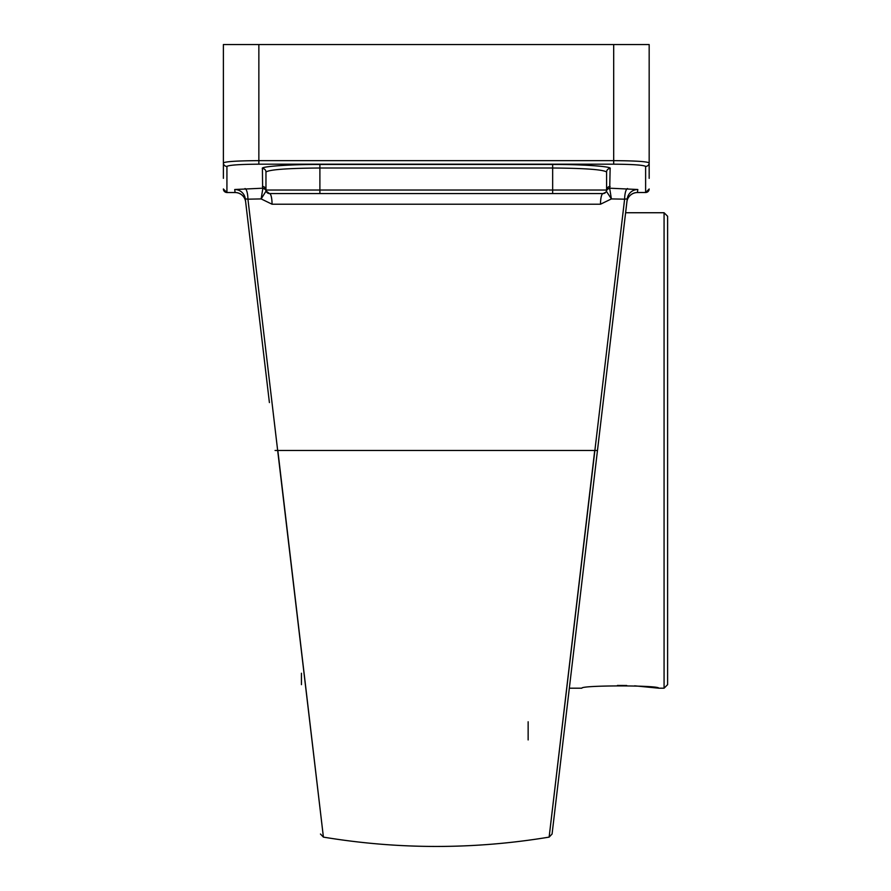 <?xml version="1.0" encoding="UTF-8"?>
<svg xmlns="http://www.w3.org/2000/svg" width="891" height="891" viewBox="0 0 891 891"><rect width="100%" height="100%" fill="white"/><g stroke="black" fill="none" stroke-linecap="round" stroke-linejoin="round"><path stroke-width="1.34" d="M528.14 721.766L528.14 739.931M597.471 450.467L594.72 450.467L549.134 837.117L624.613 199.172L611.393 198.916L600.501 204.217A10.647 2.539 90 0 1 603.04 193.581L552.654 193.581L603.04 193.581L605.824 192.233M594.72 450.467L277.825 450.467L323.411 837.117L247.932 199.172L245.292 198.871L245.649 201.878A10.647 10.614 -6.7 0 0 235.079 192.512L234.723 189.505L262.622 188.213L262.411 168.488C259.838 166.494 291.457 164.289 319.891 164.467L552.654 164.467C581.099 164.289 612.707 166.494 610.135 168.488L609.711 188.524A3.553 3.43 15.8 0 0 606.459 190.997L606.481 190.897A3.553 3.542 -165.9 0 1 609.923 188.213L637.822 189.505L637.41 192.512M600.501 204.217L272.056 204.217L261.152 198.916L247.932 199.172A10.647 2.918 88.9 0 0 245.014 188.547M269.405 402.576L245.292 198.871A10.647 10.614 -6.8 0 0 234.723 189.505M277.825 450.467L275.074 450.467M223.385 178.356L223.385 44.55L649.171 44.55L649.171 178.356M559.002 775.482L559.771 769.044M603.14 402.576L626.885 201.945L625.616 212.737L664.073 212.737L664.073 688.197L658.772 688.197C659.73 685.157 580.809 685.168 581.845 688.197L569.338 688.197M649.171 188.97A3.553 3.542 0 0 1 645.619 192.512L637.455 192.545A10.647 10.647 0 0 0 626.885 201.945L626.896 201.878A10.647 10.614 -173.3 0 1 637.466 192.512L645.619 192.512L645.619 166.417C643.592 165.069 632.944 164.323 613.687 164.178L258.858 164.178C239.601 164.323 228.965 165.069 226.927 166.417L226.927 192.512L235.09 192.545L226.927 192.545L223.385 189.003L226.927 192.545M627.531 188.547A10.647 2.918 91.1 0 0 624.613 199.172L627.253 198.871L552.075 834.032L597.427 450.879M552.654 164.467L552.654 190.028L606.593 190.028L606.593 172.019C603.162 169.602 585.187 168.254 552.654 168.009L319.891 168.009C287.37 168.254 269.394 169.602 265.964 172.019L265.964 190.028A3.553 3.553 0 0 0 269.505 193.581L319.891 193.581L269.505 193.581L266.097 190.997A3.553 3.43 -15.8 0 0 262.834 188.524L262.622 188.213A3.553 3.542 165.9 0 1 266.064 190.897L266.175 191.242M552.654 193.581L319.891 193.581L319.891 190.028L552.654 190.028L552.654 193.581M301.436 684.656L301.436 673.24M664.073 212.737L667.615 216.279L667.615 684.656L664.073 688.197M617.396 685.457L626.774 685.513M634.626 685.825L658.772 688.197M226.927 166.417A3.553 3.542 180 0 1 223.385 162.875C225.635 161.527 237.463 160.781 258.858 160.647L613.687 160.647C635.083 160.781 646.911 161.527 649.171 162.875A3.553 3.542 0 0 1 645.619 166.417M610.135 186.486A3.553 3.542 180 0 0 606.593 190.028A3.553 3.553 0 0 1 603.04 193.581M272.056 204.217A10.647 2.539 90 0 0 269.505 193.581A3.553 3.553 0 0 1 265.964 190.028A3.553 3.542 0 0 0 262.411 186.486M627.253 198.871A10.647 10.614 -173.3 0 1 637.822 189.505M606.381 191.242L611.393 198.916L609.711 188.524M262.834 188.524L261.152 198.916L266.097 190.997M245.66 201.945A10.647 10.647 0 0 0 235.09 192.545M258.858 44.55L258.858 164.178M613.687 164.178L613.687 44.55M319.891 164.467L319.891 190.028L265.964 190.028M226.927 192.512A3.553 3.542 180 0 1 223.385 188.97M606.593 172.019A3.553 3.542 180 0 1 610.135 168.488M265.964 172.019A3.553 3.542 -0 0 0 262.411 168.488M552.075 834.032L549.134 837.117C473.889 849.557 398.656 849.557 323.411 837.117L320.47 834.032M645.619 192.545L649.171 189.003L645.619 192.545"/></g></svg>
